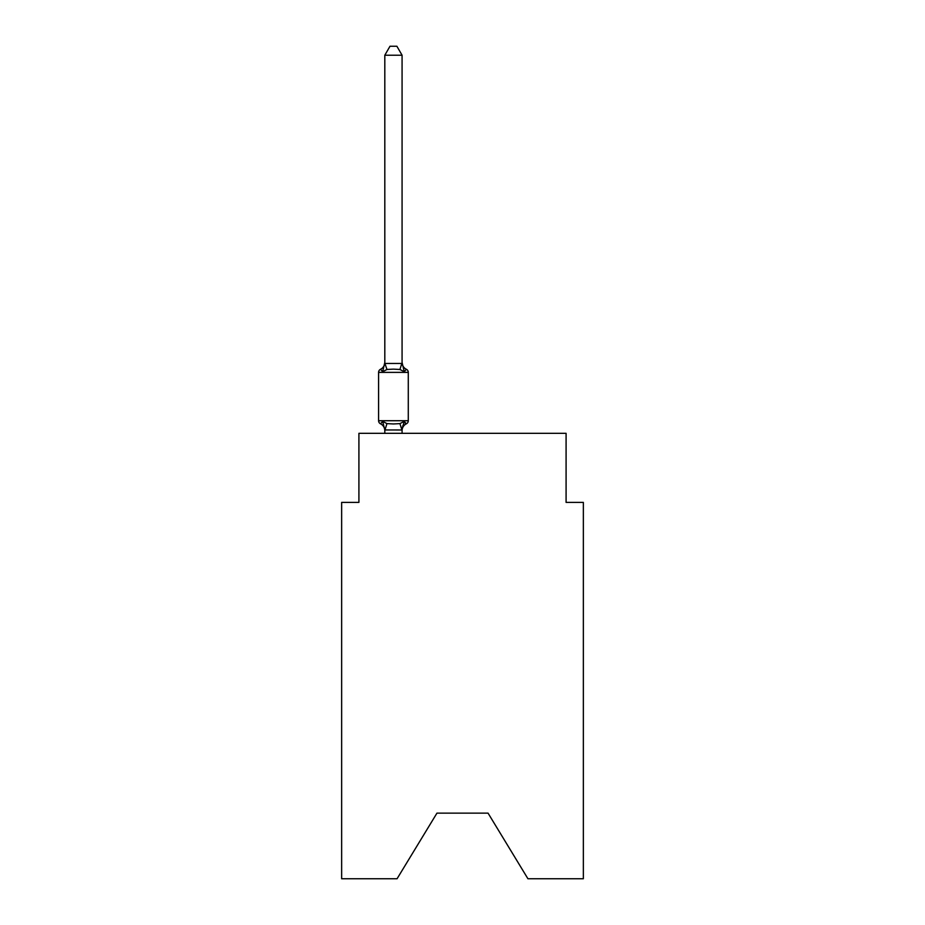 <?xml version="1.0" encoding="UTF-8"?>
<svg xmlns="http://www.w3.org/2000/svg" width="925" height="925" viewBox="0 0 925 925"><rect width="100%" height="100%" fill="white"/><g stroke="black" fill="none" stroke-linecap="round" stroke-linejoin="round"><path stroke-width="1.39" d="M488.053 813.144L527.932 878.75L583.351 878.75L583.351 502.379L566.088 502.379L566.088 433.328L358.912 433.328L358.912 502.379L341.649 502.379L341.649 878.75L397.068 878.75L436.947 813.144L488.053 813.144L436.947 813.144M405.358 423.349L406.353 423.823L404.237 421.395L406.353 423.823L404.237 421.395L406.353 423.823L404.237 421.395L406.353 423.823L404.237 421.395L406.353 423.823L404.237 421.395L406.353 423.823L404.237 421.395L406.353 423.823L404.237 421.395L406.353 423.823L404.237 421.395L406.353 423.823L404.237 421.395L406.353 423.823L404.237 421.395L406.353 423.823L404.237 421.395L401.936 429.986L384.812 429.952L382.649 421.395L380.533 423.823A3.457 3.457 0 0 1 378.591 420.725A3.457 3.457 0 0 0 380.533 423.823L382.649 421.395L380.533 423.823A3.457 3.457 0 0 1 378.591 420.725A3.457 3.457 0 0 0 380.533 423.823L382.649 421.395L380.533 423.823A3.457 3.457 0 0 1 378.591 420.725A3.457 3.457 0 0 0 380.533 423.823L382.649 421.395L380.533 423.823A3.457 3.457 0 0 1 378.591 420.725A3.457 3.457 0 0 0 380.533 423.823L382.649 421.395L380.533 423.823A3.457 3.457 0 0 1 378.591 420.725A3.457 3.457 0 0 0 380.533 423.823L382.649 421.395L380.533 423.823A3.457 3.457 0 0 1 378.591 420.725A3.457 3.457 0 0 0 380.533 423.823L382.649 421.395L380.533 423.823A3.457 3.457 0 0 1 378.591 420.725A3.457 3.457 0 0 0 380.533 423.823L382.649 421.395L380.533 423.823A3.457 3.457 0 0 1 378.591 420.725A3.457 3.457 0 0 0 380.533 423.823L382.649 421.395L380.533 423.823A3.457 3.457 0 0 1 378.591 420.725A3.457 3.457 0 0 0 380.533 423.823L382.649 421.395L380.533 423.823A3.457 3.457 0 0 1 378.591 420.725A3.457 3.457 0 0 0 380.533 423.823L382.649 421.395L380.533 423.823A3.457 3.457 0 0 1 378.591 420.725A3.457 3.457 0 0 0 380.533 423.823L382.649 421.395L380.533 423.823A3.457 3.457 0 0 1 378.591 420.725A3.457 3.457 0 0 0 380.533 423.823L382.649 421.395L380.533 423.823A3.457 3.457 0 0 1 378.591 420.725A3.457 3.457 0 0 0 380.533 423.823L382.649 421.395L380.533 423.823A3.457 3.457 0 0 1 378.591 420.725A3.457 3.457 0 0 0 380.533 423.823L382.649 421.395L380.533 423.823A3.457 3.457 0 0 1 378.591 420.725A3.457 3.457 0 0 0 380.533 423.823L382.649 421.395L380.533 423.823A3.457 3.457 0 0 1 378.591 420.725A3.457 3.457 0 0 0 380.533 423.823L382.649 421.395L380.533 423.823A3.457 3.457 0 0 1 378.591 420.725A3.457 3.457 0 0 0 380.533 423.823L382.649 421.395L380.533 423.823A3.457 3.457 0 0 1 378.591 420.725A3.457 3.457 0 0 0 380.533 423.823L382.649 421.395L380.533 423.823A3.457 3.457 0 0 1 378.591 420.725A3.457 3.457 0 0 0 380.533 423.823L382.649 421.395L380.533 423.823A3.457 3.457 0 0 1 378.591 420.725A3.457 3.457 0 0 0 380.533 423.823L382.649 421.395L380.533 423.823A3.457 3.457 0 0 1 378.591 420.725A3.457 3.457 0 0 0 380.533 423.823L382.649 421.395L386.962 423.615L393.437 423.962L399.924 423.615L404.237 421.395L405.659 423.534M384.812 362.438L382.649 371.7L380.533 369.272A3.457 3.457 0 0 0 378.591 372.382L408.283 372.382A3.457 3.457 0 0 0 406.353 369.272L404.237 371.7L406.353 369.272L404.237 371.7L406.353 369.272L404.237 371.7L406.353 369.272L404.237 371.7L399.924 369.48L393.437 369.133L386.962 369.48L382.649 371.7L380.533 369.272A7.597 7.597 0 0 0 384.812 362.438L384.812 363.467L402.074 363.467L402.074 362.438L404.237 371.7L406.353 369.272A3.457 3.457 0 0 1 408.283 372.382A3.457 3.457 0 0 0 406.353 369.272L404.237 371.7L406.353 369.272A3.457 3.457 0 0 1 408.283 372.382A3.457 3.457 0 0 0 406.353 369.272L404.237 371.7L406.353 369.272A3.457 3.457 0 0 1 408.283 372.382A3.457 3.457 0 0 0 406.353 369.272A3.457 3.457 0 0 1 408.283 372.382A3.457 3.457 0 0 0 406.353 369.272A3.457 3.457 0 0 1 408.283 372.382A3.457 3.457 0 0 0 406.353 369.272L404.237 371.7L406.353 369.272A3.457 3.457 0 0 1 408.283 372.382A3.457 3.457 0 0 0 406.353 369.272L404.237 371.7L406.353 369.272A3.457 3.457 0 0 1 408.283 372.382A3.457 3.457 0 0 0 406.353 369.272L404.237 371.7L406.353 369.272A3.457 3.457 0 0 1 408.283 372.382A3.457 3.457 0 0 0 406.353 369.272A3.457 3.457 0 0 1 408.283 372.382A3.457 3.457 0 0 0 406.353 369.272A3.457 3.457 0 0 1 408.283 372.382A3.457 3.457 0 0 0 406.353 369.272A3.457 3.457 0 0 1 408.283 372.382A3.457 3.457 0 0 0 406.353 369.272L404.237 371.7L406.353 369.272A3.457 3.457 0 0 1 408.283 372.382A3.457 3.457 0 0 0 406.353 369.272L404.237 371.7L406.353 369.272A3.457 3.457 0 0 1 408.283 372.382A3.457 3.457 0 0 0 406.353 369.272L404.237 371.7L406.353 369.272A3.457 3.457 0 0 1 408.283 372.382A3.457 3.457 0 0 0 406.353 369.272A3.457 3.457 0 0 1 408.283 372.382A3.457 3.457 0 0 0 406.353 369.272A3.457 3.457 0 0 1 408.283 372.382A3.457 3.457 0 0 0 406.353 369.272L404.237 371.7L406.353 369.272A3.457 3.457 0 0 1 408.283 372.382A3.457 3.457 0 0 0 406.353 369.272L404.237 371.7L406.353 369.272A3.457 3.457 0 0 1 408.283 372.382A3.457 3.457 0 0 0 406.353 369.272L404.237 371.7L406.353 369.272A3.457 3.457 0 0 1 408.283 372.382A3.457 3.457 0 0 0 406.353 369.272L404.237 371.7L406.353 369.272A3.457 3.457 0 0 1 408.283 372.382A3.457 3.457 0 0 0 406.353 369.272L404.237 371.7L406.353 369.272A3.457 3.457 0 0 1 408.283 372.382L408.283 420.725A3.457 3.457 0 0 1 406.353 423.823A7.597 7.597 0 0 0 402.074 430.657M384.812 429.639L384.812 430.657A7.597 7.597 0 0 0 380.533 423.823M402.074 429.639L402.884 425.569M402.074 363.155L402.074 55.222L384.812 55.222L384.812 363.155L386.962 369.48M378.591 372.382L378.591 420.725L408.283 420.725M402.074 433.328L402.074 429.952M384.812 433.328L384.812 429.952M404.237 371.7L406.353 369.272A7.597 7.597 0 0 1 402.074 362.438M384.812 55.222L389.992 46.25L396.894 46.25L402.074 55.222M386.962 423.615L384.95 429.986M399.924 423.615L401.936 429.986M401.936 363.109L399.924 369.48"/></g></svg>
